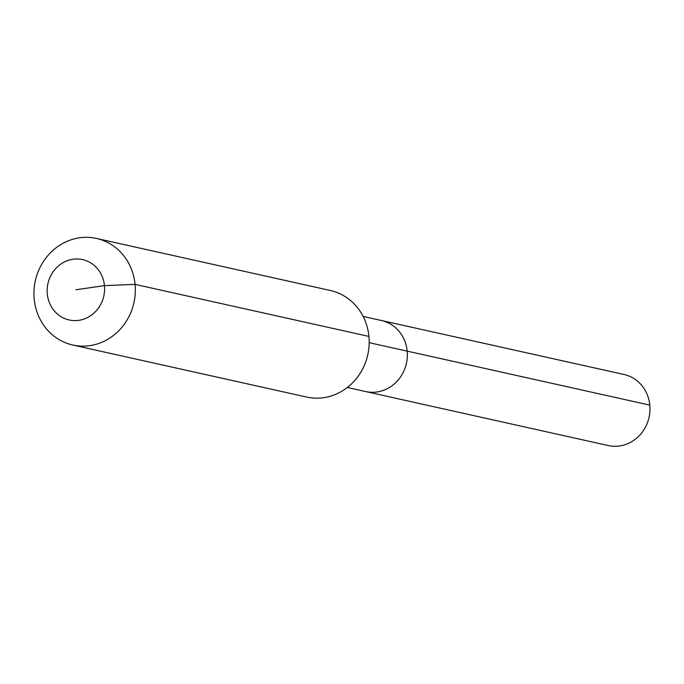 <?xml version="1.0" encoding="UTF-8"?>
<svg xmlns="http://www.w3.org/2000/svg" width="684" height="684" viewBox="0 0 684 684"><rect width="100%" height="100%" fill="white"/><g stroke="black" fill="none" stroke-linecap="round" stroke-linejoin="round"><path stroke-width="1.03" d="M363.136 316.435L624.082 374.507A36.389 33.67 102.5 0 1 649.8 405.125A36.389 33.67 102.5 0 1 608.273 445.549L365.658 391.556A36.389 33.67 102.5 0 0 407.185 351.131A36.389 33.67 102.5 0 1 365.658 391.556L347.327 387.477M369.189 342.675L407.185 351.131A36.389 33.67 102.5 0 0 381.467 320.514A36.389 33.67 102.5 0 1 407.185 351.131L649.8 405.125M75.873 289.785L104.455 285.621A30.934 28.617 102.5 0 1 78.814 320.326A30.934 28.617 102.5 0 1 47.299 293.949A30.934 28.617 102.5 0 1 72.931 259.245A30.934 28.617 102.5 0 1 104.455 285.621L135.073 284.382A54.583 50.505 102.5 0 1 72.778 345.018A54.583 50.505 102.5 0 1 34.2 299.088A54.583 50.505 102.5 0 1 96.495 238.451A54.583 50.505 102.5 0 1 135.073 284.382L368.924 336.425A54.583 50.505 102.5 0 1 306.629 397.062L72.778 345.018M96.495 238.451L330.346 290.495A54.583 50.505 102.5 0 1 368.924 336.425"/></g></svg>
